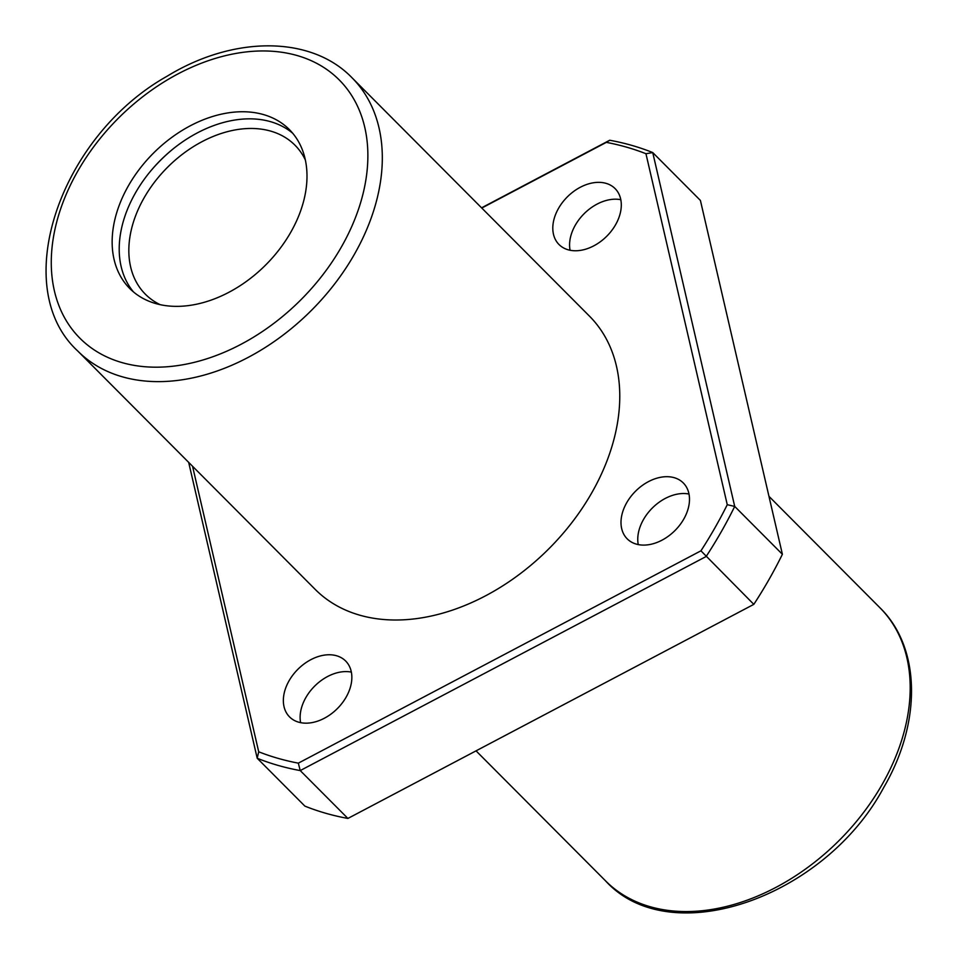 <?xml version="1.0" encoding="UTF-8"?>
<svg xmlns="http://www.w3.org/2000/svg" width="960" height="960" viewBox="0 0 960 960"><rect width="100%" height="100%" fill="white"/><g stroke="black" fill="none" stroke-linecap="round" stroke-linejoin="round"><path stroke-width="1.44" d="M481.572 207.828L609.72 140.244A369.54 259.932 135.1 0 1 652.74 152.568L700.404 200.424L782.388 554.28L734.712 506.424A369.54 259.932 135.1 0 1 706.152 556.5L300.228 770.58A369.54 259.932 135.1 0 1 257.208 758.256L188.664 462.348M727.26 504.696L645.948 153.72L652.74 152.568L734.712 506.424L727.26 504.696A364.272 256.224 135.1 0 1 700.944 550.812L298.332 763.152A364.272 256.224 135.1 0 1 258.708 751.788L192.552 466.26M782.388 554.28A369.54 259.932 135.1 0 1 753.816 604.356L700.944 550.812M753.816 604.356L347.904 818.436L300.228 770.58L298.332 763.152M347.904 818.436A369.54 259.932 135.1 0 1 304.884 806.112L257.208 758.256L258.708 751.788M609.72 140.244L606.324 142.368A364.272 256.224 135.1 0 1 645.948 153.72M606.324 142.368L481.788 208.044M683.784 519.06A39.6 27.852 -44.9 0 0 683.292 482.952A39.6 27.852 -44.9 0 0 635.592 491.16A39.6 27.852 -44.9 0 0 627.192 538.836A39.6 27.852 -44.9 0 0 683.784 519.06M346.14 697.128A39.6 27.852 -44.9 0 0 345.648 661.02A39.6 27.852 -44.9 0 0 297.948 669.228A39.6 27.852 -44.9 0 0 289.548 716.904A39.6 27.852 -44.9 0 0 346.14 697.128M615.588 224.724A39.6 27.852 -44.9 0 0 615.108 188.616A39.6 27.852 -44.9 0 0 567.396 196.824A39.6 27.852 -44.9 0 0 558.996 244.5A39.6 27.852 -44.9 0 0 615.588 224.724M352.008 77.76L589.464 316.14A193.572 136.152 135.1 0 1 591.828 492.72A193.572 136.152 135.1 0 1 315.18 589.368L77.724 350.988A193.572 136.152 -44.9 0 0 354.372 254.34A193.572 136.152 -44.9 0 0 352.008 77.76C310.956 35.232 233.244 35.7 167.22 76.152C60.036 136.2 8.136 286.944 77.724 350.988M290.736 232.308A112.62 79.224 -44.9 0 0 289.368 129.576A112.62 79.224 -44.9 0 0 153.66 152.928A112.62 79.224 -44.9 0 0 129.78 288.54A112.62 79.224 -44.9 0 0 290.736 232.308M620.808 199.704A39.6 27.852 -44.9 0 0 584.172 213.66A39.6 27.852 -44.9 0 0 570.072 250.248M351.36 672.108A39.6 27.852 -44.9 0 0 314.712 686.064A39.6 27.852 -44.9 0 0 300.612 722.652M689.004 494.04A39.6 27.852 -44.9 0 0 652.356 507.996A39.6 27.852 -44.9 0 0 638.256 544.584M173.184 148.848A119.664 84.168 -44.9 0 0 149.508 172.44M305.352 159.972A105.588 74.268 -44.9 0 0 294.972 145.176A105.588 74.268 -44.9 0 0 167.748 167.076A105.588 74.268 -44.9 0 0 145.356 294.204A105.588 74.268 -44.9 0 0 160.116 304.644M292.728 133.272A112.62 79.224 -44.9 0 0 160.728 160.02A112.62 79.224 -44.9 0 0 133.464 291.924M882.252 784.272A193.572 136.152 -44.9 0 0 879.888 607.704C921.084 647.844 921.648 722.592 883.812 787.332C825.324 897.204 670.5 952.2 605.604 880.92A193.572 136.152 -44.9 0 0 882.252 784.272M341.472 246.84A183.012 128.736 -44.9 0 0 219.468 57.204A183.012 128.736 -44.9 0 0 67.788 323.124A183.012 128.736 -44.9 0 0 341.472 246.84M879.888 607.704L768.96 496.332M605.604 880.92L476.04 750.852"/></g></svg>
